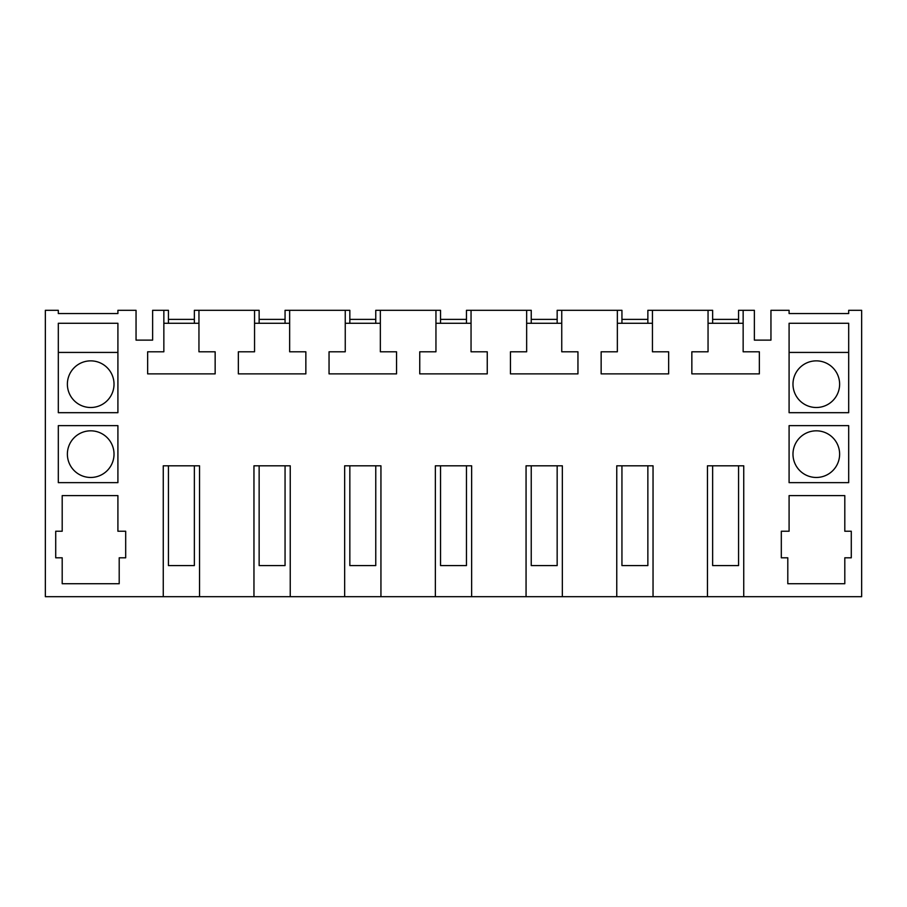 <?xml version="1.0" encoding="UTF-8"?>
<svg xmlns="http://www.w3.org/2000/svg" width="907" height="907" viewBox="0 0 907 907"><rect width="100%" height="100%" fill="white"/><g stroke="black" fill="none" stroke-linecap="round" stroke-linejoin="round"><path stroke-width="1.36" d="M163.85 310.319L168.441 310.319L168.441 319.389L194.359 319.389L194.359 310.319L198.95 310.319L198.95 351.791L215.152 351.791L215.152 373.877L147.648 373.877L147.648 351.791L163.85 351.791L163.85 310.319L152.625 310.319L152.625 340.125L136.05 340.125L136.05 310.319L117.91 310.319L117.91 313.561L58.309 313.561L58.309 310.319L45.35 310.319L45.35 596.681L163.26 596.681L163.26 465.813L199.54 465.813L199.54 596.681L163.26 596.681M653.04 596.681L616.76 596.681L616.76 465.813L653.04 465.813L653.04 596.681L707.46 596.681L707.46 465.813L743.74 465.813L743.74 596.681L861.65 596.681L861.65 310.319L848.691 310.319L848.691 313.561L839.621 313.561M562.34 596.681L526.06 596.681L526.06 465.813L562.34 465.813L562.34 596.681L616.76 596.681M471.64 596.681L435.36 596.681L435.36 465.813L471.64 465.813L471.64 596.681L526.06 596.681M380.94 596.681L344.66 596.681L344.66 465.813L380.94 465.813L380.94 596.681L435.36 596.681M290.24 596.681L253.96 596.681L253.96 465.813L290.24 465.813L290.24 596.681L344.66 596.681M743.74 596.681L707.46 596.681M198.95 310.319L259.141 310.319L259.141 319.389L285.059 319.389L285.059 310.319L349.841 310.319L349.841 319.389L375.759 319.389L375.759 310.319L440.541 310.319L440.541 319.389L466.459 319.389L466.459 310.319L531.241 310.319L531.241 319.389L557.159 319.389L557.159 310.319L621.941 310.319L621.941 319.389L647.859 319.389L647.859 310.319L708.05 310.319L708.05 351.791L691.848 351.791L691.848 373.877L759.352 373.877L759.352 351.791L743.15 351.791L743.15 310.319L754.375 310.319L754.375 340.125L770.95 340.125L770.95 310.319L789.09 310.319L789.09 313.561L848.691 313.561M652.45 310.319L652.45 351.791L668.652 351.791L668.652 373.877L601.148 373.877L601.148 351.791L617.35 351.791L617.35 310.319M561.75 310.319L561.75 351.791L577.952 351.791L577.952 373.877L510.448 373.877L510.448 351.791L526.65 351.791L526.65 310.319M471.05 310.319L471.05 351.791L487.252 351.791L487.252 373.877L419.748 373.877L419.748 351.791L435.95 351.791L435.95 310.319M380.35 310.319L380.35 351.791L396.552 351.791L396.552 373.877L329.048 373.877L329.048 351.791L345.25 351.791L345.25 310.319M289.65 310.319L289.65 351.791L305.852 351.791L305.852 373.877L238.348 373.877L238.348 351.791L254.55 351.791L254.55 310.319M199.54 596.681L253.96 596.681M62.198 495.607L62.198 531.241L55.712 531.241L55.712 557.805L62.198 557.805L62.198 583.723L119.202 583.723L119.202 557.805L125.688 557.805L125.688 531.241L117.91 531.241L117.91 495.607L62.198 495.607M844.802 495.607L844.802 531.241L851.288 531.241L851.288 557.805L844.802 557.805L844.802 583.723L787.798 583.723L787.798 557.805L781.312 557.805L781.312 531.241L789.09 531.241L789.09 495.607L844.802 495.607M848.691 425.644L789.09 425.644L789.09 482.649L848.691 482.649L848.691 425.644M58.309 482.649L58.309 425.644L117.91 425.644L117.91 482.649L58.309 482.649M117.91 323.277L117.91 412.685L58.309 412.685L58.309 323.277L117.91 323.277M848.691 323.277L848.691 412.685L789.09 412.685L789.09 323.277L848.691 323.277M792.979 313.561L789.09 313.561M117.91 313.561L114.021 313.561M67.379 313.561L58.309 313.561M816.3 477.467A23.321 23.321 0 0 0 839.621 454.146A23.321 23.321 0 0 0 816.3 430.825A23.321 23.321 0 0 0 792.979 454.146A23.321 23.321 0 0 0 816.3 477.467M90.7 477.467A23.321 23.321 0 0 1 67.379 454.146A23.321 23.321 0 0 1 90.7 430.825A23.321 23.321 0 0 1 114.021 454.146A23.321 23.321 0 0 1 90.7 477.467M90.7 407.504A23.321 23.321 0 0 1 67.379 384.183A23.321 23.321 0 0 1 90.7 360.861A23.321 23.321 0 0 1 114.021 384.183A23.321 23.321 0 0 1 90.7 407.504M816.3 360.861A23.321 23.321 0 0 0 792.979 384.183A23.321 23.321 0 0 0 816.3 407.504A23.321 23.321 0 0 0 839.621 384.183A23.321 23.321 0 0 0 816.3 360.861M652.45 323.277L617.35 323.277M561.75 323.277L526.65 323.277M471.05 323.277L435.95 323.277M380.35 323.277L345.25 323.277M289.65 323.277L254.55 323.277M198.95 323.277L163.85 323.277M743.15 310.319L738.559 310.319L738.559 319.389L712.641 319.389L712.641 310.319L708.05 310.319M743.15 323.277L708.05 323.277M117.91 352.438L58.309 352.438M848.691 352.438L789.09 352.438M168.441 465.813L168.441 565.583L194.359 565.583L194.359 465.813M194.359 323.277L194.359 319.389M168.441 323.277L168.441 319.389M259.141 465.813L259.141 565.583L285.059 565.583L285.059 465.813M285.059 323.277L285.059 319.389M259.141 323.277L259.141 319.389M349.841 465.813L349.841 565.583L375.759 565.583L375.759 465.813M375.759 323.277L375.759 319.389M349.841 323.277L349.841 319.389M440.541 465.813L440.541 565.583L466.459 565.583L466.459 465.813M466.459 323.277L466.459 319.389M440.541 323.277L440.541 319.389M531.241 465.813L531.241 565.583L557.159 565.583L557.159 465.813M557.159 323.277L557.159 319.389M531.241 323.277L531.241 319.389M621.941 465.813L621.941 565.583L647.859 565.583L647.859 465.813M647.859 323.277L647.859 319.389M621.941 323.277L621.941 319.389M712.641 465.813L712.641 565.583L738.559 565.583L738.559 465.813M738.559 323.277L738.559 319.389M712.641 323.277L712.641 319.389"/></g></svg>
